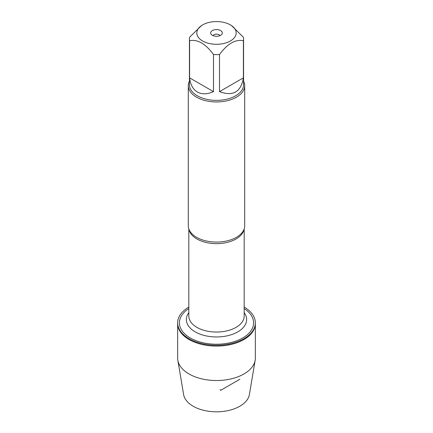 <?xml version="1.0" encoding="UTF-8"?>
<svg xmlns="http://www.w3.org/2000/svg" width="433" height="433" viewBox="0 0 433 433"><rect width="100%" height="100%" fill="white"/><g stroke="black" fill="none" stroke-linecap="round" stroke-linejoin="round"><path stroke-width="0.65" d="M188.826 307.084A38.851 22.429 0 0 0 177.649 322.829A38.851 22.429 0 0 0 189.026 338.687A38.851 22.429 0 0 0 231.368 343.553A38.851 22.429 0 0 0 255.351 322.829A38.851 22.429 0 0 0 244.174 307.084M177.649 322.829L177.649 358.102A38.851 22.429 0 0 0 177.833 360.278A38.851 22.429 0 0 0 189.026 373.96A38.851 22.429 0 0 0 229.609 379.216A38.851 22.429 0 0 0 255.167 360.278A38.851 22.429 0 0 0 255.351 358.102L255.351 323.657A38.851 22.429 180 0 1 231.368 344.381A38.851 22.429 180 0 1 189.026 339.521A38.851 22.429 180 0 1 177.649 323.657A38.851 22.429 0 0 0 189.026 339.521A38.851 22.429 0 0 0 231.368 344.381A38.851 22.429 0 0 0 255.351 323.657L255.351 322.829M218.687 21.65A19.669 11.355 0 0 0 202.59 24.908A19.669 11.355 0 0 0 202.59 40.967A19.669 11.355 0 0 0 230.41 40.967A19.669 11.355 0 0 0 230.41 24.908A19.669 11.355 0 0 0 218.687 21.65M202.59 24.908L201.545 25.509L189.594 37.243A27.073 15.631 0 0 0 189.427 38.981A27.073 15.631 0 0 0 189.594 40.718C197.572 39.111 205.54 43.706 213.496 54.515A27.073 15.631 0 0 0 219.504 54.515C227.482 43.695 235.449 39.094 243.406 40.718A27.073 15.631 0 0 0 243.573 38.981A27.073 15.631 0 0 0 243.406 37.243L231.455 25.509L230.41 24.908M243.573 38.981L243.573 84.749A27.073 15.631 180 0 1 226.86 99.189A27.073 15.631 180 0 1 197.356 95.801A27.073 15.631 180 0 1 189.427 84.749L189.427 38.981M189.594 40.718L189.594 77.848C190.358 84.63 192.95 89.344 197.356 92.002C201.859 94.491 207.239 94.372 213.496 91.65L213.496 54.515M219.504 54.515L219.504 91.65C233.003 96.624 240.97 92.023 243.406 77.848L243.406 40.718M188.295 85.669L188.295 225.793A28.205 16.281 0 0 0 190 231.368A28.205 16.281 0 0 0 196.56 237.306A28.205 16.281 0 0 0 243 231.368A28.205 16.281 0 0 0 244.705 225.793L244.705 85.669A28.205 16.281 180 0 1 216.5 101.95A28.205 16.281 180 0 1 188.295 85.669A28.205 16.281 180 0 1 189.427 81.112M244.174 308.572A37.092 21.412 180 0 1 242.226 338.254A37.092 21.412 180 0 1 190.774 338.254A37.092 21.412 180 0 1 188.826 308.572M243.573 81.112A28.205 16.281 180 0 1 244.705 85.669M220.614 30.564A5.818 3.356 180 0 1 221.81 34.31A5.818 3.356 180 0 1 216.5 36.296A5.818 3.356 180 0 1 211.19 34.31A5.818 3.356 180 0 1 213.204 30.169A5.818 3.356 180 0 1 220.614 30.564M243.406 77.848L219.504 91.65M213.496 91.65L189.594 77.848M219.91 35.658A3.524 2.035 0 0 0 218.995 34.737A3.524 2.035 0 0 0 215.58 34.212A3.524 2.035 0 0 0 213.09 35.658M255.167 360.278L249.376 394.593A33.032 19.074 180 0 1 227.644 410.695A33.032 19.074 180 0 1 193.145 406.224A33.032 19.074 180 0 1 183.624 394.593L177.833 360.278M239.855 379.254L220.614 390.366L220.024 389.532M244.023 229.349A27.674 15.978 180 0 1 216.5 243.649A27.674 15.978 180 0 1 188.977 229.349M188.826 228.933L188.826 316.063A27.674 15.978 0 0 0 216.5 332.041A27.674 15.978 0 0 0 244.174 316.063L244.174 228.933M244.174 312.658A30.142 17.401 180 0 1 216.5 336.955A30.142 17.401 180 0 1 188.826 312.658"/></g></svg>
